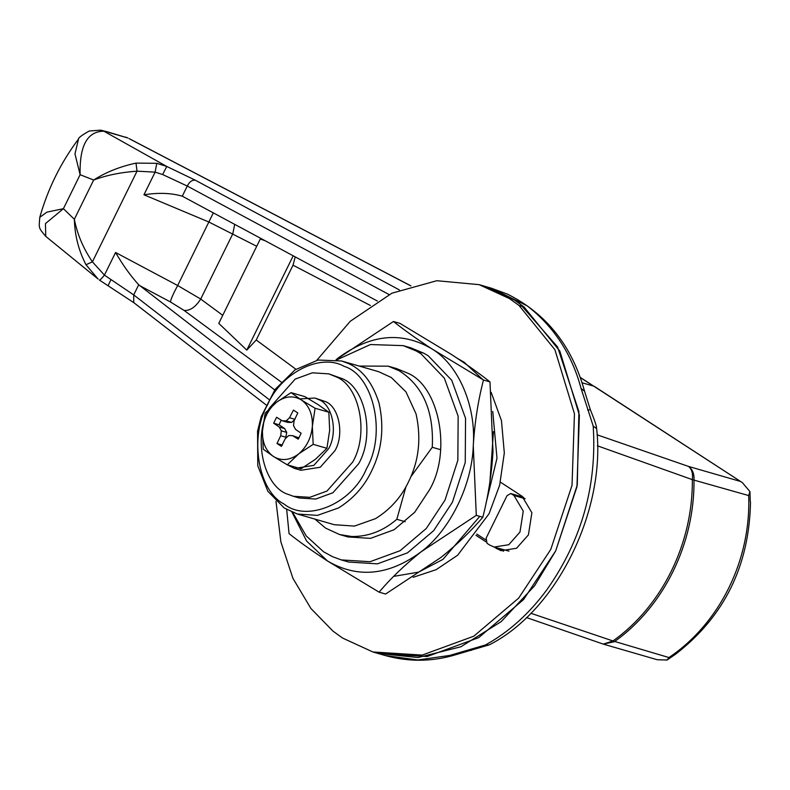 <?xml version="1.0" encoding="UTF-8"?>
<svg xmlns="http://www.w3.org/2000/svg" width="790" height="790" viewBox="0 0 790 790"><rect width="100%" height="100%" fill="white"/><g stroke="black" fill="none" stroke-linecap="round" stroke-linejoin="round"><path stroke-width="1.19" d="M288.36 494.441C263.682 487.213 252.138 437.63 269.509 408.035L295.184 379.101L312.366 372.821L328.798 373.858L336.333 376.958C359.569 385.925 369.226 433.907 352.666 462.111L326.991 491.044L309.808 497.325L293.376 496.288L288.36 494.441M328.798 373.858L342.248 378.667C365.494 387.633 375.151 435.616 358.591 463.819L332.916 492.753L315.724 499.043L299.301 498.006L293.376 496.288M457.232 358.265L464.145 362.225L483.006 379.753M491.163 392.344L501.462 420.635L504.316 452.966L499.645 485.198L489.059 513.757L457.647 555.212L436.199 569.649L413.131 577.312M492.743 411.422L496.989 458.23L486.057 503.141M479.787 516.364L442.963 559.379L418.641 572.118L393.627 576.394M378.608 371.675L391.267 377.492L405.961 391.86L416.053 413.901C421.455 438.371 418.917 461.074 408.45 481.989C401.113 497.354 390.132 509.57 375.487 518.665L354.424 526.091L334.338 524.718L297.336 514.023L317.422 515.386L338.485 507.96C353.13 498.875 364.121 486.65 371.448 471.294C381.916 450.369 384.454 427.666 379.062 403.196C372.673 382.785 362.334 369.503 348.035 363.361L341.606 360.981L378.608 371.675M275.996 501.364L280.865 541.831L292.932 578.349L310.954 608.547L332.995 631.141L342.524 638.024L372.91 651.977L377.837 653.399L427.123 656.52L478.681 637.649L523.582 599.561L555.706 550.847L576.957 486.749L579.386 415.185L559.843 351.115L523.997 306.925L514.468 300.042L484.092 286.099L514.468 300.042L519.83 303.745L557.552 346.938L578.902 411.61L577.283 484.961L555.706 550.847L534.573 585.795L501.196 621.621L460.847 646.783L418.038 657.527L377.847 653.399M372.91 651.977L422.186 655.088L473.743 636.226L518.655 598.139L550.768 549.425L572.029 485.327L574.449 413.763L554.906 349.694L519.07 305.503L509.54 298.62L479.155 284.667L436.831 280.717L391.899 293.199L350.237 321.293L316.81 360.289M476.844 534.109L485.653 539.837M498.855 548.428L503.516 551.232M475.965 535.314L485.85 541.752M493.918 546.996L500.998 550.699L516.542 548.27L528.421 534.889L531.887 512.73L522.062 496.229L500.396 482.137M493.454 431.587L489.899 482.009M336.826 359.855L370.431 344.539L403.246 345.635L416.439 351.066L420.971 353.772L444.336 378.134L458.151 416.221L457.844 460.313L445.027 500.08L426.284 528.49L400.096 550.709L370.016 561.72L341.27 559.903L332.481 556.654L323.545 551.766L306.184 535.906L292.695 512.414M403.246 345.635L410.652 347.778L423.835 353.209L428.368 355.915L451.732 380.276L465.557 418.364L465.241 462.456L452.423 502.213L433.69 530.633L407.492 552.852L377.423 563.853L348.666 562.036L341.27 559.903M359.203 366.066L388.226 366.165L396.61 368.594L406.969 372.86C438.924 385.184 452.206 451.159 429.434 489.938L414.711 512.266L394.131 529.725L370.5 538.365L347.906 536.943L339.522 534.514L325.599 528.125L314.934 519.109M476.291 515.347L473.269 445.777C474.672 422.749 478.069 400.836 483.47 380.02L431.853 348.844C416.765 338.979 403.966 329.865 393.45 321.49L399.957 323.377L451.584 354.552C466.821 364.526 479.619 373.64 489.988 381.906L493 451.485C491.597 474.504 488.2 496.416 482.809 517.233C471.166 530.999 457.173 544.438 440.81 557.543L385.599 594.031L379.091 592.154C390.724 578.389 404.717 564.949 421.08 551.835L476.291 515.347L482.809 517.233M483.47 380.02L489.988 381.906M393.45 321.49L336.056 359.717M286.671 509.491L289.061 533.625C299.588 541.989 312.386 551.114 327.465 560.969L379.091 592.154M336.086 359.726L338.238 357.979C370.54 334.209 401.745 331.158 431.853 348.844C458.605 364.862 476.291 406.228 473.269 445.777C472.104 485.129 449.826 530.406 421.08 551.835C388.779 575.614 357.574 578.655 327.465 560.969L306.579 541.012L291.994 512.127M135.999 163.105L156.795 163.303L155.107 172.141L137.025 171.163C120.761 172.309 106.304 175.271 93.655 180.031C105.83 172.23 119.942 166.591 135.999 163.105L137.025 171.163L92.41 261.836L85.982 264.739C78.645 250.509 74.764 235.361 74.349 219.274C77.272 234.255 83.296 248.445 92.41 261.836L104.428 275.127L133.708 294.907L133.767 302.629L265.954 404.806M110.946 279.611L108.121 285.644M222.75 315.319L200.7 299.054L177.671 285.516L115.577 252.484L104.428 275.127C101.663 278.515 99.975 280.154 99.362 280.035L133.767 302.629M45.771 236.398L45.771 236.398C38.414 227.52 38.858 228.863 39.777 217.339L46.916 212.115L63.407 208.688L45.445 223.609L45.761 236.388L98.138 279.068L85.982 264.739M156.795 163.303L166.769 166.453L195.337 180.209C192.158 179.804 189.472 181.759 187.269 186.055L162.651 174.541L155.107 172.141L143.958 194.784L208.916 222.03L256.72 246.283M100.735 130.153L106.966 131.703L103.924 131.229C87.335 131.239 79.405 145.735 80.126 174.708L74.971 153.902L78.526 139.03C78.457 137.737 82.022 135.06 89.24 131.012L100.735 130.153L103.924 131.229L166.769 166.453L162.651 174.541M750.5 502.006C749.305 565.729 724.341 616.447 675.618 654.169L667.056 660.045L668.962 657.547C719.957 623.28 751.152 559.794 748.673 495.557L749.937 491.607L750.263 501.561M106.966 131.703L127.95 138.003L108.803 132.453M39.777 217.339L39.777 217.339C47.963 188.563 60.879 162.464 78.526 139.03L78.546 139.01M603.609 644.206L657.231 659.729L667.056 660.045M410.8 285.881L129.066 138.625M749.937 491.607L742.363 482.631L580.117 377.314M748.673 495.557L692.336 479.639L597.388 445.797M530.86 613.287L612.951 640.957C662.158 606.068 692.998 543.253 692.336 479.639C693.087 473.516 691.803 469.102 688.505 466.416L740.121 481.337M526.486 617.563L603.284 644.107L612.951 640.957L668.962 657.547M597.062 434.796L688.505 466.416C692.435 469.24 694.272 473.684 694.005 479.747C694.736 543.629 663.738 606.769 614.294 641.737L603.284 644.107M389.075 294.561L187.269 186.055L182.283 196.197L181.799 195.989M377.324 301.02L182.283 196.197C171.292 192.987 158.514 192.513 143.958 194.784M115.577 252.484C122.835 265.025 130.547 275.789 138.694 284.765L133.708 294.907L268.788 399.315M68.878 213.981L74.349 219.274L93.655 180.031L80.126 174.708L63.407 208.688L68.878 213.981M265.401 240.832L260.295 239.014L218.781 323.377L246.786 350.108L256.217 339.996L293.021 265.193L295.223 256.869M246.786 350.108L293.209 255.782M213.349 212.846L177.671 285.516C173.267 293.722 170.847 299.193 170.423 301.948L184.07 310.421L281.141 382.005M234.709 224.33L232.793 233.83L200.7 299.054C195.525 307.122 189.985 310.904 184.07 310.421M274.713 389.954L138.694 284.765M299.795 398.93L314.854 398.022L319.19 399.799C332.55 404.954 338.11 432.545 328.581 448.76L313.818 465.399L294.492 468.421L287.412 464.866M314.854 398.022L325.608 401.656C338.969 406.81 344.519 434.401 335 450.616L320.236 467.255L300.901 470.277L294.492 468.421M282.435 445.086L277.004 443.516L281.368 446.35L285.259 438.707L288.617 435.586L292.498 435.626L299.045 437.887M281.2 420.122L279.097 424.773L284.686 428.595L286.721 432.397L285.615 438.381M292.498 435.626L298.225 439.181L301.148 433.236L295.549 429.424L293.515 425.622L294.117 420.705L297.81 412.933L293.446 410.099L289.555 417.742L294.986 419.312L291.629 422.433L287.748 422.383L282.316 420.813L276.589 417.268L273.666 423.203L279.265 427.025L281.299 430.827L280.697 435.744L277.004 443.516M286.128 437.314L280.697 435.744M286.721 432.397L281.299 430.827M284.686 428.595L279.265 427.025M279.097 424.773L273.666 423.203M291.629 422.433L286.197 420.863L282.316 420.813M289.555 417.742L286.197 420.863M312.346 426.324L313.176 444.345L298.837 453.766L287.254 464.816L273.162 456.294L263.248 449.214L262.418 431.202L265.163 413.121L276.559 402.219L291.085 392.64L301.652 400.155L315.091 408.252L312.346 426.324C311.29 437.709 306.787 446.863 298.837 453.766M298.067 454.378C289.703 460.353 281.625 461.133 273.824 456.719M273.162 456.294C265.855 450.883 262.27 442.519 262.418 431.202M262.478 430.125C263.544 418.631 268.106 409.427 276.164 402.535M276.559 402.219C284.973 396.106 293.12 395.276 301 399.72M301.652 400.155C308.969 405.566 312.544 413.93 312.396 425.247M315.091 408.252L328.838 412.222L318.261 404.717L304.822 396.62L291.085 392.64M287.254 464.816L301 468.796L315.329 459.375L326.922 448.315L329.667 430.244L328.838 412.222M313.176 444.345L326.922 448.315M489.316 644.828L452.976 655.522L449.707 655.453L485.475 644.966L489.03 644.986L485.475 644.966C508.79 632.128 529.34 613.623 547.124 589.419C581.707 540.074 597.062 485.613 593.201 426.037L581.075 388.483C571.891 354.177 553.948 326.645 527.226 305.878L491.489 288.241L507.427 294.117C546.354 313.561 572.049 345.921 584.541 391.188L581.075 388.483M388.226 366.165L399.187 370.767C422.986 385.885 434.016 411.383 432.268 447.278L410.82 476.824M405.991 486.66L396.827 519.297C383.16 531.028 368.11 536.765 351.698 536.499L339.522 534.514M489.612 545.001L494.046 547.036L508.75 544.735L519.978 532.075L523.266 511.11L513.964 495.498L510.735 493.523L507.032 495.656L486.156 538.079L487.015 543.313L489.612 545.001M523.494 497.256L510.735 493.523M494.046 547.036L508.967 551.124M396.827 519.297L405.211 521.726M440.652 449.707L432.268 447.278M471.452 650.358L469.744 649.745M587.681 410.05L590.347 409.714L584.541 391.198M590.347 409.714C594.307 419.421 596.381 425.464 596.559 427.844L596.648 428.694L593.201 426.037L596.42 428.486M344.144 366.353C373.364 375.023 386.962 433.819 366.382 468.885C352.241 503.556 306.905 522.842 283.956 503.961C258.044 491.084 249.067 436.485 267.632 404.678C280.667 373.561 320.039 352.656 344.144 366.353M519.07 305.503L523.997 306.925M496.318 548.556L501.245 549.978M416.439 351.066L423.835 353.209M195.337 180.209L399.394 289.93M581.993 382.735L593.645 386.113L580.186 377.511M139.731 285.625L170.423 301.948M295.914 369.266L256.217 339.996M293.021 265.193L370.362 305.473M377.837 653.399L385.244 655.542L417.772 659.976L449.707 655.453M511.367 493.809L523.701 497.374M513.964 495.498L525.143 498.737M341.606 360.981L318.044 360.033L295.065 369.829L275.118 389.381L261.233 416.567L257.57 431.123L257.777 465.804L267.869 491.321L284.252 508.01L297.336 514.023M491.489 288.241L479.155 284.667M125.482 137.065L127.95 138.003M129.619 138.843L410.899 285.852M742.363 482.631L594.514 386.498M452.966 655.522C430.501 661.793 407.926 661.793 385.244 655.542M596.648 428.694C605.91 509.748 557.394 610.206 489.662 644.66"/></g></svg>
